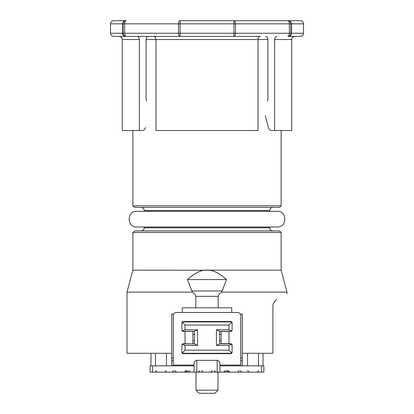 <?xml version="1.0" encoding="UTF-8"?>
<svg xmlns="http://www.w3.org/2000/svg" width="414" height="414" viewBox="0 0 414 414"><rect width="100%" height="100%" fill="white"/><g stroke="black" fill="none" stroke-linecap="round" stroke-linejoin="round"><path stroke-width="0.62" d="M182.258 312.482L182.258 307.799L195.822 307.799L195.822 296.341C195.718 294.949 194.539 293.542 192.277 292.108L187.501 279.569L226.499 279.569C219.084 272.893 212.584 269.757 207 270.156L281.127 270.156L281.127 232.492L132.873 232.492L132.873 270.156L126.989 292.108L126.989 353.292L171.701 353.292M272.893 306.36C272.878 303.612 274.182 301.345 276.816 299.565C274.182 301.345 272.878 303.612 272.893 306.36L272.893 353.292L242.299 353.292M281.127 270.156L287.011 292.108L221.723 292.108C219.461 293.542 218.281 294.949 218.178 296.341L218.178 307.799L231.742 307.799L231.742 312.482M276.816 299.565C290.54 291.642 290.54 291.642 276.816 299.565M242.299 365.847L242.299 314.076L240.322 314.076M196.8 372.119L150.132 372.119L150.132 365.847L194.057 365.847L194.057 363.471A3.136 3.136 0 0 1 197.193 360.33L216.807 360.33A3.136 3.136 0 0 1 219.943 363.471L219.943 372.119L196.8 372.119L196.8 360.356M171.701 314.076L173.678 314.076L171.701 314.076L171.701 365.847M126.989 292.108L192.277 292.108L192.743 292.429M192.091 291.223L192.199 291.57M192.205 291.585L192.262 291.901M221.8 291.57L221.909 291.218M226.499 279.569L221.723 292.108M132.873 270.156L208.961 270.249M213.417 271.191L214.675 271.631M217.391 272.857L218.369 273.39M191.868 275.859L192.908 275.108M207 270.156C201.411 269.757 194.911 272.898 187.501 279.569M281.127 232.492L279.559 230.924L134.441 230.924L132.873 232.492M207 230.924L272.893 230.924C270.968 230.722 269.923 229.677 269.752 227.788L144.248 227.788C144.077 229.677 143.032 230.722 141.107 230.924M134.441 207.393L279.559 207.393L281.127 205.825L132.873 205.825L134.441 207.393M146.535 101.285L146.085 98.93L146.085 39.527L155.995 39.527L155.995 130.519L258.005 130.519L258.005 39.527L267.915 39.527L267.915 98.93L267.465 101.285M145.614 127.424C145.024 129.37 143.974 130.405 142.447 130.519L139.358 130.519L139.358 39.527C139.223 37.627 138.478 36.582 137.117 36.391L153.754 36.391C155.121 36.582 155.866 37.627 155.995 39.527L258.005 39.527C258.134 37.627 258.879 36.582 260.246 36.391L113.653 36.391C111.728 36.184 110.683 35.138 110.517 33.249L110.517 23.836L123.067 23.836L123.067 33.249L123.067 23.836L124.635 23.836L124.635 33.249L110.517 33.249M195.822 307.799L218.178 307.799M240.731 365.847L240.731 315.618A3.136 3.136 0 0 0 237.595 312.482L176.405 312.482A3.136 3.136 0 0 0 173.269 315.618L173.269 365.847M217.2 372.119L217.2 360.356M194.057 365.847L194.057 372.119M192.883 343.884L183.469 343.703A1.568 1.568 0 0 0 181.896 345.271L181.896 352.097A1.568 1.568 0 0 0 183.469 353.665L230.531 353.665A1.568 1.568 0 0 0 232.104 352.097L232.104 345.271A1.568 1.568 0 0 0 230.531 343.703L221.117 343.703L221.117 331.464L230.531 331.464A1.568 1.568 0 0 0 232.104 329.896L232.104 323.07A1.568 1.568 0 0 0 230.531 321.502L183.469 321.502A1.568 1.568 0 0 0 181.896 323.07L181.896 329.896A1.568 1.568 0 0 0 183.469 331.464L192.883 331.329M261.519 372.119L261.519 365.847L263.868 365.847L263.868 372.119L219.943 372.119M261.519 365.847L219.943 365.847M230.94 321.973A1.568 1.568 0 0 1 231.229 322.082M231.938 322.791A1.568 1.568 0 0 1 232.047 323.08M226.608 321.916L226.608 321.502M232.104 323.484L231.643 322.377L230.531 321.916L183.469 321.916L182.357 322.377L181.896 323.484M187.392 321.502L187.392 321.916M181.953 323.08A1.568 1.568 0 0 1 182.062 322.791M182.771 322.082A1.568 1.568 0 0 1 183.06 321.973M231.643 322.377L228.963 325.057L185.037 325.057L185.037 329.761L197.587 329.761L197.587 345.452L185.037 345.452L185.037 350.156L228.963 350.156L228.963 345.452L216.413 345.452L216.413 329.761L228.963 329.761L228.963 325.057M182.357 322.377L185.037 325.057M219.549 331.329L230.531 331.329L231.504 330.993L232.104 329.761M232.026 330.237A1.568 1.568 0 0 1 231.887 330.558M232.104 345.452L231.504 344.22L230.531 343.884L219.549 343.884M230.94 343.755L231.317 343.91M231.892 344.484L232.016 344.769M232.047 344.862L232.099 345.276L231.98 344.846M181.896 351.724L182.357 352.837L183.469 353.292L230.531 353.292L231.643 352.837L232.104 351.724M232.047 352.133A1.568 1.568 0 0 1 231.643 352.837L228.963 350.156M231.229 353.132A1.568 1.568 0 0 1 230.94 353.24M183.06 353.24A1.568 1.568 0 0 1 182.771 353.132M182.062 352.423A1.568 1.568 0 0 1 181.953 352.133M194.451 343.884L183.469 343.884L182.496 344.22L181.896 345.452M181.953 344.862L181.901 345.276L182.02 344.846M181.984 344.769L182.108 344.484M182.683 343.91L183.06 343.755M192.883 343.703L192.883 331.464M181.896 329.761L182.496 330.993L183.469 331.329L194.451 331.329M182.113 330.558A1.568 1.568 0 0 1 181.974 330.237M182.496 330.993L185.037 329.761M216.413 329.761L219.549 331.283L219.549 343.93L216.413 345.452M231.504 330.993L228.963 329.761M231.504 344.22L228.963 345.452M182.357 352.837L185.037 350.156M182.496 344.22L185.037 345.452M197.587 345.452L194.451 343.93L194.451 331.283L197.587 329.761M217.981 390.164L196.019 390.164L199.155 393.3L214.845 393.3L217.981 390.164L217.981 372.119M288.584 36.391A3.136 2.743 -90 0 0 291.327 33.249L303.483 33.249C303.317 35.138 302.272 36.184 300.347 36.391L287.797 36.391A3.136 3.136 0 0 0 290.933 33.249L124.635 33.249A3.136 1.568 -90 0 0 126.203 36.391L125.416 36.391A3.136 2.743 -90 0 1 122.673 33.249L122.673 23.836A3.136 2.743 90 0 1 125.416 20.7L126.203 20.7A3.136 3.136 0 0 0 123.067 23.836A3.136 3.136 0 0 1 126.203 20.7A3.136 1.568 90 0 0 124.635 23.836L178.501 23.836L178.501 33.249A3.136 1.568 -90 0 0 180.069 36.391L260.246 36.391M276.883 36.391C275.522 36.582 274.777 37.627 274.642 39.527L291.72 39.527C291.886 37.638 292.931 36.592 294.856 36.391L287.797 36.391A3.136 3.136 0 0 0 290.933 33.249L290.933 23.836L303.483 23.836C303.317 21.947 302.272 20.902 300.347 20.7L288.584 20.7A3.136 2.743 90 0 1 291.327 23.836L291.327 33.249L290.933 33.249M134.835 36.391L136.009 36.391M287.797 36.391A3.136 1.568 -90 0 0 289.365 33.249L289.365 23.836L290.933 23.836A3.136 3.136 0 0 0 287.797 20.7A3.136 1.568 90 0 1 289.365 23.836L235.499 23.836L235.499 33.249A3.136 1.568 -90 0 1 233.931 36.391L233.931 23.836L235.499 23.836A3.136 1.568 90 0 0 233.931 20.7L287.797 20.7L233.931 20.7L233.931 23.836L180.069 23.836L180.069 36.391M110.517 23.836C110.683 21.947 111.728 20.902 113.653 20.7L125.416 20.7M290.933 23.836A3.136 3.136 0 0 0 287.797 20.7L288.584 20.7M180.069 20.7L180.069 23.836L178.501 23.836A3.136 1.568 90 0 1 180.069 20.7L233.931 20.7M126.203 36.391A3.136 3.136 0 0 1 123.067 33.249A3.136 3.136 0 0 0 126.203 36.391A3.136 3.136 0 0 1 123.067 33.249M265.669 36.391C267.035 36.582 267.786 37.627 267.915 39.527M274.642 39.527L274.642 130.519L271.553 130.519C270.026 130.405 268.976 129.37 268.386 127.424L265.307 115.609M146.085 39.527C146.214 37.627 146.965 36.582 148.331 36.391M291.72 39.527L291.72 130.519L274.642 130.519M139.358 130.519L122.28 130.519L122.28 39.527C122.114 37.638 121.069 36.592 119.144 36.391M171.701 358.001L173.269 358.001M173.269 360.682L171.701 360.682M144.248 211.316L144.248 210.529L269.752 210.529L269.752 211.316M191.987 290.975L222.013 290.975M195.822 296.341L218.178 296.341M240.731 358.001L242.299 358.001M240.731 360.682L242.299 360.682M194.057 365.06L173.269 365.06M152.481 372.119L152.481 365.847M240.731 365.06L219.943 365.06M185.037 343.703L185.037 331.464M228.963 343.703L228.963 331.464M219.549 334.471L221.117 334.471M221.117 340.743L219.549 340.743M194.451 340.743L192.883 340.743M192.883 334.471L194.451 334.471M139.358 39.527L122.28 39.527M287.011 292.108L287.011 293.676M269.752 227.001L269.752 227.788M207 211.316L277.204 211.316C287.326 210.829 287.326 227.488 277.204 227.001L136.796 227.001C126.674 227.488 126.674 210.829 136.796 211.316L207 211.316M269.752 210.529C269.923 208.64 270.968 207.595 272.893 207.393M144.248 210.529C144.077 208.64 143.032 207.595 141.107 207.393M132.873 130.519L132.873 205.825M281.127 130.519L281.127 205.825M144.248 227.001L144.248 227.788M196.019 372.119L196.019 390.164M239.132 370.551L237.564 372.119M228.15 370.551L229.718 372.119M247.531 365.847L247.531 353.292M258.512 365.847L258.512 353.292M258.512 370.551L256.944 372.119M247.531 370.551L249.099 372.119M263.04 365.847L263.04 353.292M240.28 370.551L241.848 372.119M226.97 370.551L225.402 372.119M187.03 370.551L188.598 372.119M173.72 370.551L172.152 372.119M150.96 365.847L150.96 353.292M155.488 365.847L155.488 353.292M166.469 365.847L166.469 353.292M166.469 370.551L164.901 372.119M155.488 370.551L157.056 372.119M185.85 370.551L184.282 372.119M174.868 370.551L176.436 372.119M225.237 370.551L223.669 372.119M214.255 370.551L215.823 372.119M227.001 370.551L228.569 372.119M186.999 370.551L185.431 372.119M199.745 370.551L198.177 372.119M188.763 370.551L190.331 372.119M212.491 370.551L210.923 372.119M201.509 370.551L203.077 372.119M303.483 33.249L303.483 23.836"/></g></svg>
